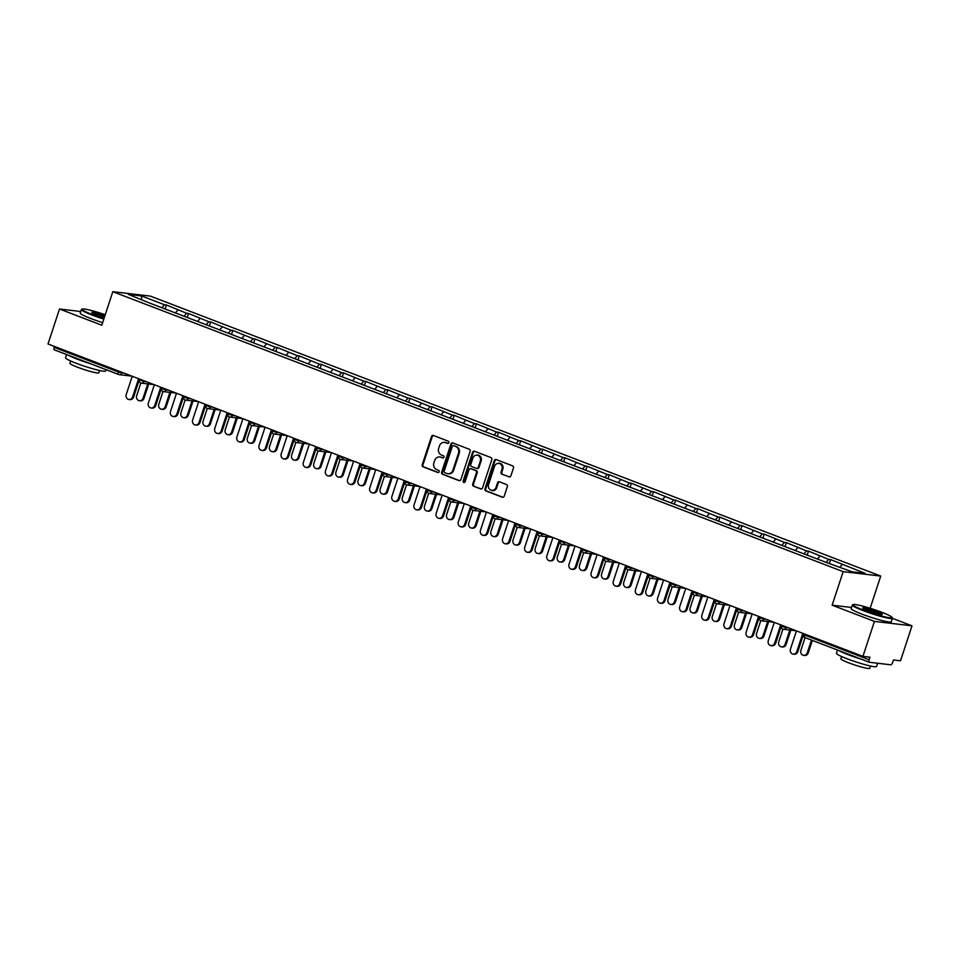 <?xml version="1.0" encoding="UTF-8"?>
<svg xmlns="http://www.w3.org/2000/svg" width="960" height="960" viewBox="0 0 960 960"><rect width="100%" height="100%" fill="white"/><g stroke="black" fill="none" stroke-linecap="round" stroke-linejoin="round"><path stroke-width="1.44" d="M448.812 442.644A1.164 1.032 -83.3 0 0 448.2 441.168L433.404 435.492A1.656 1.488 -83.3 0 0 431.496 436.524L422.22 464.748A1.656 1.488 -83.3 0 0 423.096 466.848L437.892 472.524A1.164 1.032 -83.3 0 0 438.612 470.328L436.704 469.596A5.304 4.74 -83.3 0 1 433.896 462.864L434.664 460.512A5.304 4.74 -83.3 0 1 440.772 457.212L442.692 457.944A1.164 1.032 -83.3 0 0 443.412 455.748L441.492 455.016A5.304 4.74 -83.3 0 1 438.684 448.284L439.464 445.932A5.304 4.74 -83.3 0 1 445.56 442.632L447.48 443.364A1.164 1.032 -83.3 0 0 448.812 442.644M508.968 476.904A1.656 1.488 -83.3 0 0 510.876 475.872L513.48 467.952A1.656 1.488 -83.3 0 0 512.604 465.852L496.164 459.552A1.656 1.488 -83.3 0 0 494.256 460.584L484.968 488.796A1.656 1.488 -83.3 0 0 485.856 490.908L502.284 497.208A1.656 1.488 -83.3 0 0 504.204 496.176L507.348 486.612A1.656 1.488 -83.3 0 0 506.46 484.512L499.428 481.812A1.656 1.488 -83.3 0 0 497.52 482.844L495.96 487.584A4.44 3.972 -83.3 0 1 488.508 484.728L494.616 466.152A4.44 3.972 -83.3 0 1 502.068 469.008L501.048 472.104A1.656 1.488 -83.3 0 0 501.924 474.204L509.616 476.976L501.924 474.204M832.14 605.184L874.44 621.396L862.932 656.376L48 343.98L59.496 309.012L101.796 325.224L112.824 291.684L843.168 571.644L832.14 605.184L851.52 607.464M470.148 451.344A1.656 1.488 -83.3 0 0 469.272 449.244L452.832 442.944A1.656 1.488 -83.3 0 0 450.924 443.976L441.648 472.188A1.656 1.488 -83.3 0 0 442.524 474.3L458.964 480.6A1.656 1.488 -83.3 0 0 460.872 479.568L470.148 451.344M474.492 451.248L490.932 457.548A1.656 1.488 -83.3 0 1 491.808 459.648L482.532 487.872A1.656 1.488 -83.3 0 1 480.624 488.904L473.592 486.204A1.656 1.488 -83.3 0 1 472.716 484.104L476.472 472.656A1.656 1.488 -83.3 0 0 475.596 470.556L470.928 468.768A1.656 1.488 -83.3 0 0 469.02 469.8L465.108 481.716A1.164 1.032 -83.3 0 1 463.152 480.972L472.584 452.28A1.656 1.488 -83.3 0 1 474.492 451.248M870.144 608.268L880.728 576.072L843.168 571.644M880.728 576.072L150.384 296.112L112.824 291.684M829.464 563.136L830.628 559.596L828.672 559.368L826.128 562.38M830.628 559.596L865.224 573.372L852.144 571.836L827.136 562.764L149.436 302.988L128.328 294.372L141.408 295.92L164.472 304.752L161.916 307.764M165.252 308.532L166.416 304.992L164.472 304.752M166.416 304.992L186.612 313.248L184.056 316.26M187.392 317.016L188.556 313.476L186.612 313.248M188.556 313.476L208.752 321.732L206.196 324.744M209.532 325.5L210.696 321.96L208.752 321.732M210.696 321.96L230.892 330.216L228.336 333.228M231.672 333.996L232.836 330.444L230.892 330.216M232.836 330.444L253.032 338.7L250.476 341.712M253.812 342.48L254.976 338.94L253.032 338.7M254.976 338.94L275.172 347.196L272.616 350.208M275.952 350.964L277.116 347.424L275.172 347.196M277.116 347.424L297.312 355.68L294.756 358.692M298.092 359.448L299.256 355.908L297.312 355.68M299.256 355.908L319.452 364.164L316.896 367.176M320.232 367.944L321.408 364.392L319.452 364.164M321.408 364.392L341.592 372.648L339.036 375.66M342.372 376.428L343.548 372.888L341.592 372.648M343.548 372.888L363.732 381.144L361.176 384.156M364.512 384.912L365.688 381.372L363.732 381.144M365.688 381.372L385.872 389.628L383.316 392.64M386.664 393.396L387.828 389.856L385.872 389.628M387.828 389.856L408.012 398.112L405.456 401.124M408.804 401.892L409.968 398.34L408.012 398.112M409.968 398.34L430.152 406.596L427.596 409.62M430.944 410.376L432.108 406.836L430.152 406.596M432.108 406.836L452.292 415.092L449.736 418.104M453.084 418.86L454.248 415.32L452.292 415.092M454.248 415.32L474.432 423.576L471.876 426.588M475.224 427.344L476.388 423.804L474.432 423.576M476.388 423.804L496.572 432.06L494.028 435.072M497.364 435.84L498.528 432.288L496.572 432.06M498.528 432.288L518.712 440.544L516.168 443.568M519.504 444.324L520.668 440.784L518.712 440.544M520.668 440.784L540.852 449.04L538.308 452.052M541.644 452.808L542.808 449.268L540.852 449.04M542.808 449.268L562.992 457.524L560.448 460.536M563.784 461.292L564.948 457.752L562.992 457.524M564.948 457.752L585.132 466.008L582.588 469.02M585.924 469.788L587.088 466.236L585.132 466.008M587.088 466.236L607.272 474.492L604.728 477.516M608.064 478.272L609.228 474.732L607.272 474.492M609.228 474.732L629.412 482.988L626.868 486M630.204 486.756L631.368 483.216L629.412 482.988M631.368 483.216L651.552 491.472L649.008 494.484M652.344 495.24L653.508 491.7L651.552 491.472M653.508 491.7L673.692 499.956L671.148 502.968M674.484 503.736L675.648 500.184L673.692 499.956M675.648 500.184L695.832 508.44L693.288 511.464M696.624 512.22L697.788 508.68L695.832 508.44M697.788 508.68L717.972 516.936L715.428 519.948M718.764 520.704L719.928 517.164L717.972 516.936M719.928 517.164L740.112 525.42L737.568 528.432M740.904 529.188L742.068 525.648L740.112 525.42M742.068 525.648L762.252 533.904L759.708 536.916M763.044 537.684L764.208 534.132L762.252 533.904M764.208 534.132L784.392 542.388L781.848 545.412M785.184 546.168L786.348 542.628L784.392 542.388M786.348 542.628L806.532 550.884L803.988 553.896M807.324 554.652L808.488 551.112L806.532 550.884M808.488 551.112L828.672 559.368M820.02 556.044L817.476 559.068M797.88 547.56L795.324 550.572M775.74 539.076L773.184 542.088M753.6 530.592L751.044 533.604M731.46 522.096L728.904 525.12M709.32 513.612L706.764 516.624M687.18 505.128L684.624 508.14M665.04 496.644L662.484 499.656M642.9 488.148L640.344 491.16M620.76 479.664L618.204 482.676M598.62 471.18L596.064 474.192M576.48 462.696L573.924 465.708M554.34 454.2L551.784 457.212M532.2 445.716L529.644 448.728M510.06 437.232L507.504 440.244M487.92 428.748L485.364 431.76M465.768 420.252L463.224 423.264M443.628 411.768L441.084 414.78M421.488 403.284L418.944 406.296M399.348 394.8L396.804 397.812M377.208 386.304L374.664 389.316M355.068 377.82L352.524 380.832M332.928 369.336L330.384 372.348M310.788 360.852L308.244 363.864M288.648 352.356L286.104 355.368M266.508 343.872L263.964 346.884M244.368 335.388L241.824 338.4M222.228 326.904L219.684 329.916M200.088 318.408L197.544 321.42M177.948 309.924L175.404 312.936M54.48 346.464L54.18 347.364L118.476 372.012L118.776 371.112M118.584 374.448L54.528 349.896A2.532 1.104 -69 0 1 54.408 349.872A2.532 1.104 -69 0 1 54.18 347.364M141.408 295.92L141.648 299.484M80.724 311.508L59.496 309.012M874.44 621.396L912 625.824L900.504 660.792L893.472 659.976L892.632 662.52A2.532 1.104 111 0 1 890.724 664.788L869.46 662.28A2.532 1.104 111 0 1 869.34 662.256A2.532 1.104 111 0 1 869.124 659.76L869.964 657.204L862.932 656.376M912 625.824L892.416 618.312M842.16 564.54L839.94 567.156M448.068 443.388L446.316 442.716A5.304 4.74 -83.3 0 0 445.284 442.464L444.54 442.368M439.74 456.948L440.496 457.044A5.304 4.74 -83.3 0 1 441.528 457.296L443.28 457.968M433.452 435.516A1.656 1.488 -83.3 0 0 432.24 436.62L422.964 464.832A1.656 1.488 -83.3 0 0 423.84 466.932L438.48 472.548M452.88 442.956A1.656 1.488 -83.3 0 0 451.68 444.06L442.404 472.284A1.656 1.488 -83.3 0 0 443.28 474.384L459.672 480.672M453.648 445.728A1.164 1.032 -83.3 0 0 452.304 446.448L444.168 471.216A1.164 1.032 -83.3 0 0 444.78 472.692L446.796 473.46A5.304 4.74 -83.3 0 0 452.904 470.16L458.472 453.228A5.304 4.74 -83.3 0 0 455.664 446.496L454.392 445.812A1.164 1.032 -83.3 0 0 453.936 445.764M447.828 473.712L448.584 473.808A5.304 4.74 -83.3 0 0 453.66 470.244L452.904 470.16M454.392 445.812L456.42 446.592A5.304 4.74 -83.3 0 1 459.228 453.312L453.66 470.244M481.332 488.976L473.592 486.204M471.036 468.78A1.656 1.488 -83.3 0 1 471.684 468.852L476.352 470.64A1.656 1.488 -83.3 0 1 477.228 472.752L473.46 484.188A1.656 1.488 -83.3 0 0 474.348 486.288M474.552 451.26A1.656 1.488 -83.3 0 0 473.34 452.364L463.908 481.056A1.164 1.032 -83.3 0 0 464.376 482.46M480.384 460.788A4.44 3.972 -83.3 0 0 472.932 457.932L470.772 464.472A1.656 1.488 -83.3 0 0 471.66 466.572L476.316 468.36A1.656 1.488 -83.3 0 0 478.224 467.328L480.384 460.788L481.128 460.872A4.44 3.972 -83.3 0 0 477.924 455.04L477.168 454.944M477.072 468.456A1.656 1.488 -83.3 0 0 478.98 467.412L478.224 467.328M481.128 460.872L478.98 467.412M498.864 463.176L499.608 463.26A4.44 3.972 -83.3 0 1 502.824 469.092L501.804 472.188A1.656 1.488 -83.3 0 0 502.68 474.3M491.712 490.56L492.468 490.656A4.44 3.972 -83.3 0 0 496.716 487.68L495.96 487.584M499.476 481.824A1.656 1.488 -83.3 0 0 498.276 482.928L496.716 487.68M496.212 459.564A1.656 1.488 -83.3 0 0 495 460.668L485.724 488.892A1.656 1.488 -83.3 0 0 486.6 490.992L502.992 497.28M143.064 398.184L144.036 398.304A3.804 3.396 96.7 0 1 140.4 400.848L139.428 400.74A3.804 3.396 -83.3 0 0 143.064 398.184L147.756 383.892M140.856 383.004L136.68 395.736A3.804 3.396 -83.3 0 0 139.428 400.74M144.036 398.304L148.74 384.012M132.228 376.272L126.228 394.512A3.804 3.396 -83.3 0 0 132.624 396.96L133.596 397.068A3.804 3.396 96.7 0 1 129.96 399.624L128.976 399.504M139.512 379.068L133.596 397.068M138.612 378.72L132.624 396.96M105.24 314.736A20.616 2.04 18.2 0 0 82.176 309.06A20.616 2.04 18.2 0 0 92.424 314.58A20.616 2.04 18.2 0 0 103.98 318.576M103.8 319.104A21.12 2.1 -161.8 0 1 92.04 315.036A21.12 2.1 -161.8 0 1 81.372 309.54A21.12 2.1 -161.8 0 1 81.54 309.372L82.176 309.06M104.304 317.58A10.308 1.02 -161.8 0 1 97.008 315.12A10.308 1.02 -161.8 0 1 91.824 312.552A10.308 1.02 -161.8 0 1 104.916 315.732M104.736 316.26A9.804 0.972 18.2 0 0 92.292 312.972M106.068 369.672L105.636 370.968A21.12 2.1 -161.8 0 1 76.188 363.264A21.12 2.1 -161.8 0 1 65.52 357.78L66.576 354.528M90.732 363.792A21.12 2.1 -161.8 0 1 77.496 359.268A21.12 2.1 -161.8 0 1 68.436 355.248M99.564 370.5L98.82 372.792A15.204 1.512 -161.8 0 1 77.604 367.248A15.204 1.512 -161.8 0 1 69.924 363.3L70.68 361.008M102.648 322.608A21.12 2.1 -161.8 0 1 90.888 318.552A21.12 2.1 -161.8 0 1 80.22 313.056L81.372 309.54M863.364 610.104A20.616 2.04 18.2 0 0 883.2 616.452A20.616 2.04 18.2 0 0 892.08 617.4A20.616 2.04 18.2 0 0 881.7 612.264A20.616 2.04 18.2 0 0 853.116 604.584A20.616 2.04 18.2 0 0 863.364 610.104M892.08 617.4L892.404 618.024A21.12 2.1 -161.8 0 1 892.44 618.264A21.12 2.1 -161.8 0 1 862.98 610.56A21.12 2.1 -161.8 0 1 852.312 605.064A21.12 2.1 -161.8 0 1 852.48 604.896L853.116 604.584M867.948 610.644A10.308 1.02 -161.8 0 1 862.764 608.076A10.308 1.02 -161.8 0 1 867.204 608.544A10.308 1.02 -161.8 0 1 877.116 611.724A10.308 1.02 -161.8 0 1 882.24 614.484A10.308 1.02 -161.8 0 1 867.948 610.644M881.616 614.544A9.804 0.972 18.2 0 0 876.732 612.18A9.804 0.972 18.2 0 0 863.232 608.496M877.644 663.252L876.576 666.492A21.12 2.1 -161.8 0 1 847.128 658.788A21.12 2.1 -161.8 0 1 836.46 653.304L837.516 650.052M861.66 659.316A21.12 2.1 -161.8 0 1 848.436 654.792A21.12 2.1 -161.8 0 1 839.376 650.772M870.504 666.024L869.748 668.316A15.204 1.512 -161.8 0 1 848.544 662.772A15.204 1.512 -161.8 0 1 840.864 658.824L841.62 656.532M892.44 618.264L891.276 621.768A21.12 2.1 -161.8 0 1 861.828 614.076A21.12 2.1 -161.8 0 1 851.16 608.58L852.312 605.064M165.204 406.68L166.176 406.788A3.804 3.396 96.7 0 1 162.54 409.344L161.568 409.224A3.804 3.396 -83.3 0 0 165.204 406.68L169.896 392.376M162.996 391.5L158.82 404.232A3.804 3.396 -83.3 0 0 161.568 409.224M166.176 406.788L170.88 392.496M187.344 415.164L188.316 415.272A3.804 3.396 96.7 0 1 184.68 417.828L183.708 417.708A3.804 3.396 -83.3 0 0 187.344 415.164L192.048 400.872M185.136 399.984L180.96 412.716A3.804 3.396 -83.3 0 0 183.708 417.708M188.316 415.272L193.02 400.98M209.484 423.648L210.456 423.768A3.804 3.396 96.7 0 1 206.82 426.312L205.848 426.204A3.804 3.396 -83.3 0 0 209.484 423.648L214.188 409.356M207.276 408.468L203.1 421.2A3.804 3.396 -83.3 0 0 205.848 426.204M210.456 423.768L215.16 409.464M231.624 432.132L232.596 432.252A3.804 3.396 96.7 0 1 228.96 434.808L227.988 434.688A3.804 3.396 -83.3 0 0 231.624 432.132L236.328 417.84M229.428 416.952L225.24 429.684A3.804 3.396 -83.3 0 0 227.988 434.688M232.596 432.252L237.3 417.96M253.764 440.628L254.736 440.736A3.804 3.396 96.7 0 1 251.1 443.292L250.128 443.172A3.804 3.396 -83.3 0 0 253.764 440.628L258.468 426.324M251.568 425.448L247.38 438.18A3.804 3.396 -83.3 0 0 250.128 443.172M254.736 440.736L259.44 426.444M154.368 384.756L148.368 402.996A3.804 3.396 -83.3 0 0 154.764 405.444L155.736 405.564A3.804 3.396 96.7 0 1 152.1 408.108L151.116 408M161.652 387.552L155.736 405.564M160.752 387.204L154.764 405.444M176.508 393.24L170.508 411.48A3.804 3.396 -83.3 0 0 176.904 413.928L177.876 414.048A3.804 3.396 96.7 0 1 174.24 416.604L173.256 416.484M183.792 396.036L177.876 414.048M182.892 395.688L176.904 413.928M198.648 401.736L192.648 419.976A3.804 3.396 -83.3 0 0 199.044 422.424L200.016 422.532A3.804 3.396 96.7 0 1 196.38 425.088L195.396 424.968M205.932 404.532L200.016 422.532M205.032 404.184L199.044 422.424M220.788 410.22L214.788 428.46A3.804 3.396 -83.3 0 0 221.184 430.908L222.156 431.016A3.804 3.396 96.7 0 1 218.52 433.572L217.536 433.452M228.072 413.016L222.156 431.016M227.172 412.668L221.184 430.908M242.928 418.704L236.928 436.944A3.804 3.396 -83.3 0 0 243.324 439.392L244.296 439.512A3.804 3.396 96.7 0 1 240.66 442.056L239.688 441.948M250.212 421.5L244.296 439.512M249.312 421.152L243.324 439.392M275.904 449.112L276.876 449.22A3.804 3.396 96.7 0 1 273.24 451.776L272.268 451.656A3.804 3.396 -83.3 0 0 275.904 449.112L280.608 434.82M273.708 433.932L269.52 446.664A3.804 3.396 -83.3 0 0 272.268 451.656M276.876 449.22L281.58 434.928M265.068 427.188L259.068 445.428A3.804 3.396 -83.3 0 0 265.464 447.876L266.436 447.996A3.804 3.396 96.7 0 1 262.8 450.552L261.828 450.432M272.352 429.984L266.436 447.996M271.452 429.648L265.464 447.876M298.044 457.596L299.016 457.716A3.804 3.396 96.7 0 1 295.38 460.26L294.408 460.152A3.804 3.396 -83.3 0 0 298.044 457.596L302.748 443.304M295.848 442.416L291.66 455.148A3.804 3.396 -83.3 0 0 294.408 460.152M299.016 457.716L303.72 443.412M287.208 435.684L281.22 453.924A3.804 3.396 -83.3 0 0 287.604 456.372L288.576 456.48A3.804 3.396 96.7 0 1 284.94 459.036L283.968 458.916M294.504 438.48L288.576 456.48M293.592 438.132L287.604 456.372M320.184 466.08L321.156 466.2A3.804 3.396 96.7 0 1 317.52 468.756L316.548 468.636A3.804 3.396 -83.3 0 0 320.184 466.08L324.888 451.788M317.988 450.9L313.8 463.632A3.804 3.396 -83.3 0 0 316.548 468.636M321.156 466.2L325.86 451.908M309.348 444.168L303.36 462.408A3.804 3.396 -83.3 0 0 309.744 464.856L310.716 464.964A3.804 3.396 96.7 0 1 307.08 467.52L306.108 467.4M316.644 446.964L310.716 464.964M315.732 446.616L309.744 464.856M342.324 474.576L343.296 474.684A3.804 3.396 96.7 0 1 339.66 477.24L338.688 477.12A3.804 3.396 -83.3 0 0 342.324 474.576L347.028 460.272M340.128 459.396L335.94 472.128A3.804 3.396 -83.3 0 0 338.688 477.12M343.296 474.684L348 460.392M331.488 452.652L325.5 470.892A3.804 3.396 -83.3 0 0 331.884 473.34L332.856 473.46A3.804 3.396 96.7 0 1 329.22 476.004L328.248 475.896M338.784 455.448L332.856 473.46M337.872 455.1L331.884 473.34M364.464 483.06L365.436 483.168A3.804 3.396 96.7 0 1 361.8 485.724L360.828 485.604A3.804 3.396 -83.3 0 0 364.464 483.06L369.168 468.768M362.268 467.88L358.08 480.612A3.804 3.396 -83.3 0 0 360.828 485.604M365.436 483.168L370.14 468.876M353.628 461.148L347.64 479.376A3.804 3.396 -83.3 0 0 354.024 481.824L354.996 481.944A3.804 3.396 96.7 0 1 351.36 484.5L350.388 484.38M360.924 463.932L354.996 481.944M360.024 463.596L354.024 481.824M386.604 491.544L387.588 491.664A3.804 3.396 96.7 0 1 383.94 494.208L382.968 494.1A3.804 3.396 -83.3 0 0 386.604 491.544L391.308 477.252M384.408 476.364L380.22 489.096A3.804 3.396 -83.3 0 0 382.968 494.1M387.588 491.664L392.28 477.36M375.768 469.632L369.78 487.872A3.804 3.396 -83.3 0 0 376.164 490.32L377.136 490.428A3.804 3.396 96.7 0 1 373.5 492.984L372.528 492.864M383.064 472.428L377.136 490.428M382.164 472.08L376.164 490.32M408.744 500.028L409.728 500.148A3.804 3.396 96.7 0 1 406.08 502.704L405.108 502.584A3.804 3.396 -83.3 0 0 408.744 500.028L413.448 485.736M406.548 484.848L402.36 497.58A3.804 3.396 -83.3 0 0 405.108 502.584M409.728 500.148L414.42 485.856M397.908 478.116L391.92 496.356A3.804 3.396 -83.3 0 0 398.304 498.804L399.276 498.912A3.804 3.396 96.7 0 1 395.64 501.468L394.668 501.348M405.204 480.912L399.276 498.912M404.304 480.564L398.304 498.804M430.884 508.524L431.868 508.632A3.804 3.396 96.7 0 1 428.22 511.188L427.248 511.068A3.804 3.396 -83.3 0 0 430.884 508.524L435.588 494.22M428.688 493.344L424.5 506.076A3.804 3.396 -83.3 0 0 427.248 511.068M431.868 508.632L436.56 494.34M420.048 486.6L414.06 504.84A3.804 3.396 -83.3 0 0 420.444 507.288L421.416 507.408A3.804 3.396 96.7 0 1 417.78 509.952L416.808 509.844M427.344 489.396L421.416 507.408M426.444 489.048L420.444 507.288M453.024 517.008L454.008 517.116A3.804 3.396 96.7 0 1 450.36 519.672L449.388 519.552A3.804 3.396 -83.3 0 0 453.024 517.008L457.728 502.716M450.828 501.828L446.64 514.56A3.804 3.396 -83.3 0 0 449.388 519.552M454.008 517.116L458.7 502.824M442.188 495.096L436.2 513.324A3.804 3.396 -83.3 0 0 442.584 515.772L443.556 515.892A3.804 3.396 96.7 0 1 439.92 518.448L438.948 518.328M449.484 497.88L443.556 515.892M448.584 497.544L442.584 515.772M475.164 525.492L476.148 525.612A3.804 3.396 96.7 0 1 472.5 528.156L471.528 528.048A3.804 3.396 -83.3 0 0 475.164 525.492L479.868 511.2M472.968 510.312L468.78 523.044A3.804 3.396 -83.3 0 0 471.528 528.048M476.148 525.612L480.84 511.308M464.328 503.58L458.34 521.82A3.804 3.396 -83.3 0 0 464.724 524.268L465.696 524.376A3.804 3.396 96.7 0 1 462.06 526.932L461.088 526.812M471.624 506.376L465.696 524.376M470.724 506.028L464.724 524.268M497.304 533.976L498.288 534.096A3.804 3.396 96.7 0 1 494.64 536.652L493.668 536.532A3.804 3.396 -83.3 0 0 497.304 533.976L502.008 519.684M495.108 518.796L490.92 531.528A3.804 3.396 -83.3 0 0 493.668 536.532M498.288 534.096L502.98 519.804M486.468 512.064L480.48 530.304A3.804 3.396 -83.3 0 0 486.864 532.752L487.836 532.86A3.804 3.396 96.7 0 1 484.2 535.416L483.228 535.296M493.764 514.86L487.836 532.86M492.864 514.512L486.864 532.752M519.444 542.472L520.428 542.58A3.804 3.396 96.7 0 1 516.792 545.136L515.808 545.016A3.804 3.396 -83.3 0 0 519.444 542.472L524.148 528.168M517.248 527.292L513.06 540.024A3.804 3.396 -83.3 0 0 515.808 545.016M520.428 542.58L525.12 528.288M508.62 520.548L502.62 538.788A3.804 3.396 -83.3 0 0 509.004 541.236L509.976 541.356A3.804 3.396 96.7 0 1 506.34 543.9L505.368 543.792M515.904 523.344L509.976 541.356M515.004 522.996L509.004 541.236M541.584 550.956L542.568 551.064A3.804 3.396 96.7 0 1 538.932 553.62L537.948 553.5A3.804 3.396 -83.3 0 0 541.584 550.956L546.288 536.664M539.388 535.776L535.2 548.508A3.804 3.396 -83.3 0 0 537.948 553.5M542.568 551.064L547.26 536.772M530.76 529.044L524.76 547.272A3.804 3.396 -83.3 0 0 531.144 549.72L532.116 549.84A3.804 3.396 96.7 0 1 528.48 552.396L527.508 552.276M538.044 531.828L532.116 549.84M537.144 531.492L531.144 549.72M563.724 559.44L564.708 559.56A3.804 3.396 96.7 0 1 561.072 562.104L560.088 561.996A3.804 3.396 -83.3 0 0 563.724 559.44L568.428 545.148M561.528 544.26L557.34 556.992A3.804 3.396 -83.3 0 0 560.088 561.996M564.708 559.56L569.4 545.256M552.9 537.528L546.9 555.768A3.804 3.396 -83.3 0 0 553.284 558.216L554.256 558.324A3.804 3.396 96.7 0 1 550.62 560.88L549.648 560.76M560.184 540.324L554.256 558.324M559.284 539.976L553.284 558.216M585.864 567.924L586.848 568.044A3.804 3.396 96.7 0 1 583.212 570.6L582.228 570.48A3.804 3.396 -83.3 0 0 585.864 567.924L590.568 553.632M583.668 552.744L579.48 565.476A3.804 3.396 -83.3 0 0 582.228 570.48M586.848 568.044L591.54 553.752M575.04 546.012L569.04 564.252A3.804 3.396 -83.3 0 0 575.424 566.7L576.408 566.808A3.804 3.396 96.7 0 1 572.76 569.364L571.788 569.256M582.324 548.808L576.408 566.808M581.424 548.46L575.424 566.7M608.004 576.42L608.988 576.528A3.804 3.396 96.7 0 1 605.352 579.084L604.368 578.964A3.804 3.396 -83.3 0 0 608.004 576.42L612.708 562.116M605.808 561.24L601.62 573.972A3.804 3.396 -83.3 0 0 604.368 578.964M608.988 576.528L613.68 562.236M597.18 554.496L591.18 572.736A3.804 3.396 -83.3 0 0 597.564 575.184L598.548 575.304A3.804 3.396 96.7 0 1 594.9 577.848L593.928 577.74M604.464 557.292L598.548 575.304M603.564 556.944L597.564 575.184M630.144 584.904L631.128 585.012A3.804 3.396 96.7 0 1 627.492 587.568L626.508 587.46A3.804 3.396 -83.3 0 0 630.144 584.904L634.848 570.612M627.948 569.724L623.76 582.456A3.804 3.396 -83.3 0 0 626.508 587.46M631.128 585.012L635.82 570.72M619.32 562.992L613.32 581.22A3.804 3.396 -83.3 0 0 619.704 583.668L620.688 583.788A3.804 3.396 96.7 0 1 617.04 586.344L616.068 586.224M626.604 565.776L620.688 583.788M625.704 565.44L619.704 583.668M652.284 593.388L653.268 593.508A3.804 3.396 96.7 0 1 649.632 596.052L648.648 595.944A3.804 3.396 -83.3 0 0 652.284 593.388L656.988 579.096M650.088 578.208L645.9 590.94A3.804 3.396 -83.3 0 0 648.648 595.944M653.268 593.508L657.972 579.204M641.46 571.476L635.46 589.716A3.804 3.396 -83.3 0 0 641.844 592.164L642.828 592.272A3.804 3.396 96.7 0 1 639.18 594.828L638.208 594.708M648.744 574.272L642.828 592.272M647.844 573.924L641.844 592.164M674.424 601.872L675.408 601.992A3.804 3.396 96.7 0 1 671.772 604.548L670.788 604.428A3.804 3.396 -83.3 0 0 674.424 601.872L679.128 587.58M672.228 586.692L668.04 599.424A3.804 3.396 -83.3 0 0 670.788 604.428M675.408 601.992L680.112 587.7M663.6 579.96L657.6 598.2A3.804 3.396 -83.3 0 0 663.984 600.648L664.968 600.768A3.804 3.396 96.7 0 1 661.32 603.312L660.348 603.204M670.884 582.756L664.968 600.768M669.984 582.408L663.984 600.648M696.576 610.368L697.548 610.476A3.804 3.396 96.7 0 1 693.912 613.032L692.928 612.912A3.804 3.396 -83.3 0 0 696.576 610.368L701.268 596.064M694.368 595.188L690.18 607.92A3.804 3.396 -83.3 0 0 692.928 612.912M697.548 610.476L702.252 596.184M685.74 588.444L679.74 606.684A3.804 3.396 -83.3 0 0 686.124 609.132L687.108 609.252A3.804 3.396 96.7 0 1 683.46 611.796L682.488 611.688M693.024 591.24L687.108 609.252M692.124 590.892L686.124 609.132M718.716 618.852L719.688 618.972A3.804 3.396 96.7 0 1 716.052 621.516L715.068 621.408A3.804 3.396 -83.3 0 0 718.716 618.852L723.408 604.56M716.508 603.672L712.32 616.404A3.804 3.396 -83.3 0 0 715.068 621.408M719.688 618.972L724.392 604.668M707.88 596.94L701.88 615.168A3.804 3.396 -83.3 0 0 708.264 617.616L709.248 617.736A3.804 3.396 96.7 0 1 705.612 620.292L704.628 620.172M715.164 599.724L709.248 617.736M714.264 599.388L708.264 617.616M740.856 627.336L741.828 627.456A3.804 3.396 96.7 0 1 738.192 630L737.208 629.892A3.804 3.396 -83.3 0 0 740.856 627.336L745.548 613.044M738.648 612.156L734.46 624.888A3.804 3.396 -83.3 0 0 737.208 629.892M741.828 627.456L746.532 613.164M730.02 605.424L724.02 623.664A3.804 3.396 -83.3 0 0 730.404 626.112L731.388 626.22A3.804 3.396 96.7 0 1 727.752 628.776L726.768 628.656M737.304 608.22L731.388 626.22M736.404 607.872L730.404 626.112M762.996 635.82L763.968 635.94A3.804 3.396 96.7 0 1 760.332 638.496L759.348 638.376A3.804 3.396 -83.3 0 0 762.996 635.82L767.688 621.528M760.788 620.64L756.6 633.372A3.804 3.396 -83.3 0 0 759.348 638.376M763.968 635.94L768.672 621.648M752.16 613.908L746.16 632.148A3.804 3.396 -83.3 0 0 752.544 634.596L753.528 634.716A3.804 3.396 96.7 0 1 749.892 637.26L748.908 637.152M759.444 616.704L753.528 634.716M758.544 616.356L752.544 634.596M785.136 644.316L786.108 644.424A3.804 3.396 96.7 0 1 782.472 646.98L781.488 646.86A3.804 3.396 -83.3 0 0 785.136 644.316L789.828 630.012M782.928 629.136L778.74 641.868A3.804 3.396 -83.3 0 0 781.488 646.86M786.108 644.424L790.812 630.132M774.3 622.392L768.3 640.632A3.804 3.396 -83.3 0 0 774.684 643.08L775.668 643.2A3.804 3.396 96.7 0 1 772.032 645.744L771.048 645.636M781.584 625.188L775.668 643.2M780.684 624.84L774.684 643.08M807.276 652.8L808.248 652.92A3.804 3.396 96.7 0 1 804.612 655.464L803.64 655.356A3.804 3.396 -83.3 0 0 807.276 652.8L811.464 640.068M805.068 637.62L800.88 650.352A3.804 3.396 -83.3 0 0 803.64 655.356M808.248 652.92L812.364 640.416M796.44 630.888L790.44 649.116A3.804 3.396 -83.3 0 0 796.824 651.564L797.808 651.684A3.804 3.396 96.7 0 1 794.172 654.24L793.188 654.12M803.724 633.672L797.808 651.684M802.824 633.336L796.824 651.564M131.892 376.14L119.304 374.664A2.532 2.268 -83.3 0 1 118.812 374.544A2.532 1.104 -69 0 1 118.692 374.508A2.532 1.104 -69 0 1 118.476 372.012L124.416 373.272M869.232 662.196L805.164 637.644A2.532 1.104 111 0 1 805.044 637.608L869.34 662.256M805.128 634.212L804.828 635.112L869.124 659.76M804.828 635.112A2.532 1.104 111 0 0 805.044 637.608A2.532 2.532 0 0 1 803.544 634.452L804.828 635.112M121.944 372.324L121.728 372.96A2.532 2.268 -83.3 0 1 119.304 374.664A2.532 2.532 0 0 1 118.692 374.508L54.408 349.872M144.084 380.82L143.868 381.444L139.332 379.836A2.532 2.532 0 0 0 141.444 383.148A2.532 2.268 -83.3 0 0 143.868 381.444L146.556 381.768M166.224 389.304L166.008 389.94L168.696 390.252M188.364 397.788L188.148 398.424L190.836 398.736M210.504 406.272L210.288 406.908L212.976 407.22M232.644 414.768L232.44 415.392L235.116 415.716M254.784 423.252L254.58 423.888L257.256 424.2M276.924 431.736L276.72 432.372L279.396 432.684M299.064 440.22L298.86 440.856L301.536 441.168M321.204 448.716L321 449.34L323.676 449.664M343.344 457.2L343.14 457.836L345.816 458.148M365.484 465.684L365.28 466.32L367.956 466.632M387.624 474.168L387.42 474.804L390.096 475.116M409.764 482.664L409.56 483.288L412.236 483.612M431.904 491.148L431.7 491.784L434.376 492.096M454.044 499.632L453.84 500.268L456.516 500.58M476.184 508.116L475.98 508.752L478.656 509.064M498.324 516.612L498.12 517.236L500.808 517.56M520.464 525.096L520.26 525.732L522.948 526.044M542.604 533.58L542.4 534.216L545.088 534.528M564.744 542.064L564.54 542.7L567.228 543.024M586.884 550.56L586.68 551.184L589.368 551.508M609.024 559.044L608.82 559.68L611.508 559.992M631.164 567.528L630.96 568.164L633.648 568.476M653.304 576.012L653.1 576.648L655.788 576.972M675.444 584.508L675.24 585.132L677.928 585.456M697.584 592.992L697.38 593.628L700.068 593.94M719.736 601.476L719.52 602.112L722.208 602.424M741.876 609.96L741.66 610.596L744.348 610.92M764.016 618.456L763.8 619.08L766.488 619.404M786.156 626.94L785.94 627.576L788.628 627.888M140.952 383.028A2.532 2.268 -83.3 0 0 141.444 383.148L154.032 384.636M162.756 388.992L161.472 388.332A2.532 2.532 0 0 0 163.584 391.632A2.532 2.268 -83.3 0 0 166.008 389.94L162.756 388.992M163.092 391.512A2.532 2.268 -83.3 0 0 163.584 391.632L176.172 393.12M184.896 397.476L183.612 396.816A2.532 2.532 0 0 0 185.724 400.128A2.532 2.268 -83.3 0 0 188.148 398.424L184.896 397.476M185.232 399.996A2.532 2.268 -83.3 0 0 185.724 400.128L198.312 401.604M207.036 405.96L205.752 405.3A2.532 2.532 0 0 0 207.864 408.612A2.532 2.268 -83.3 0 0 210.288 406.908L207.036 405.96M207.372 408.492A2.532 2.268 -83.3 0 0 207.864 408.612L220.452 410.088M229.176 414.444L227.892 413.784A2.532 2.532 0 0 0 230.004 417.096A2.532 2.268 -83.3 0 0 232.44 415.392L229.176 414.444M229.512 416.976A2.532 2.268 -83.3 0 0 230.004 417.096L242.604 418.584M251.316 422.94L250.044 422.28A2.532 2.532 0 0 0 252.144 425.58A2.532 2.268 -83.3 0 0 254.58 423.888L251.316 422.94M251.664 425.46A2.532 2.268 -83.3 0 0 252.144 425.58L264.744 427.068M273.456 431.424L272.184 430.764A2.532 2.532 0 0 0 274.284 434.076A2.532 2.268 -83.3 0 0 276.72 432.372L273.456 431.424M273.804 433.944A2.532 2.268 -83.3 0 0 274.284 434.076L286.884 435.552M295.596 439.908L294.324 439.248A2.532 2.532 0 0 0 296.436 442.56A2.532 2.268 -83.3 0 0 298.86 440.856L295.596 439.908M295.944 442.44A2.532 2.268 -83.3 0 0 296.436 442.56L309.024 444.036M317.736 448.392L316.464 447.732A2.532 2.532 0 0 0 318.576 451.044A2.532 2.268 -83.3 0 0 321 449.34L317.736 448.392M318.084 450.924A2.532 2.268 -83.3 0 0 318.576 451.044L331.164 452.532M339.876 456.888L338.604 456.228A2.532 2.532 0 0 0 340.716 459.528A2.532 2.268 -83.3 0 0 343.14 457.836L339.876 456.888M340.224 459.408A2.532 2.268 -83.3 0 0 340.716 459.528L353.304 461.016M362.016 465.372L360.744 464.712A2.532 2.532 0 0 0 362.856 468.024A2.532 2.268 -83.3 0 0 365.28 466.32L362.016 465.372M362.364 467.904A2.532 2.268 -83.3 0 0 362.856 468.024L375.444 469.5M384.156 473.856L382.884 473.196A2.532 2.532 0 0 0 384.996 476.508A2.532 2.268 -83.3 0 0 387.42 474.804L384.156 473.856M384.504 476.388A2.532 2.268 -83.3 0 0 384.996 476.508L397.584 477.984M406.296 482.34L405.024 481.68A2.532 2.532 0 0 0 407.136 484.992A2.532 2.268 -83.3 0 0 409.56 483.288L406.296 482.34M406.644 484.872A2.532 2.268 -83.3 0 0 407.136 484.992L419.724 486.48M428.436 490.836L427.164 490.176A2.532 2.532 0 0 0 429.276 493.476A2.532 2.268 -83.3 0 0 431.7 491.784L428.436 490.836M428.784 493.356A2.532 2.268 -83.3 0 0 429.276 493.476L441.864 494.964M450.588 499.32L449.304 498.66A2.532 2.532 0 0 0 451.416 501.972A2.532 2.268 -83.3 0 0 453.84 500.268L450.588 499.32M450.924 501.852A2.532 2.268 -83.3 0 0 451.416 501.972L464.004 503.448M472.728 507.804L471.444 507.144A2.532 2.532 0 0 0 473.556 510.456A2.532 2.268 -83.3 0 0 475.98 508.752L472.728 507.804M473.064 510.336A2.532 2.268 -83.3 0 0 473.556 510.456L486.144 511.932M494.868 516.288L493.584 515.628A2.532 2.532 0 0 0 495.696 518.94A2.532 2.268 -83.3 0 0 498.12 517.236L494.868 516.288M495.204 518.82A2.532 2.268 -83.3 0 0 495.696 518.94L508.284 520.428M517.008 524.784L515.724 524.124A2.532 2.532 0 0 0 517.836 527.424A2.532 2.268 -83.3 0 0 520.26 525.732L517.008 524.784M517.344 527.304A2.532 2.268 -83.3 0 0 517.836 527.424L530.424 528.912M539.148 533.268L537.864 532.608A2.532 2.532 0 0 0 539.976 535.92A2.532 2.268 -83.3 0 0 542.4 534.216L539.148 533.268M539.484 535.8A2.532 2.268 -83.3 0 0 539.976 535.92L552.564 537.396M561.288 541.752L560.004 541.092A2.532 2.532 0 0 0 562.116 544.404A2.532 2.268 -83.3 0 0 564.54 542.7L561.288 541.752M561.624 544.284A2.532 2.268 -83.3 0 0 562.116 544.404L574.704 545.88M583.428 550.236L582.144 549.576A2.532 2.532 0 0 0 584.256 552.888A2.532 2.268 -83.3 0 0 586.68 551.184L583.428 550.236M583.764 552.768A2.532 2.268 -83.3 0 0 584.256 552.888L596.844 554.376M605.568 558.732L604.284 558.072A2.532 2.532 0 0 0 606.396 561.372A2.532 2.268 -83.3 0 0 608.82 559.68L605.568 558.732M605.904 561.252A2.532 2.268 -83.3 0 0 606.396 561.372L618.984 562.86M627.708 567.216L626.424 566.556A2.532 2.532 0 0 0 628.536 569.868A2.532 2.268 -83.3 0 0 630.96 568.164L627.708 567.216M628.044 569.748A2.532 2.268 -83.3 0 0 628.536 569.868L641.124 571.344M649.848 575.7L648.564 575.04A2.532 2.532 0 0 0 650.676 578.352A2.532 2.268 -83.3 0 0 653.1 576.648L649.848 575.7M650.184 578.232A2.532 2.268 -83.3 0 0 650.676 578.352L663.264 579.828M671.988 584.184L670.704 583.524A2.532 2.532 0 0 0 672.816 586.836A2.532 2.268 -83.3 0 0 675.24 585.132L671.988 584.184M672.324 586.716A2.532 2.268 -83.3 0 0 672.816 586.836L685.404 588.324M694.128 592.68L692.844 592.02A2.532 2.532 0 0 0 694.956 595.32A2.532 2.268 -83.3 0 0 697.38 593.628L694.128 592.68M694.464 595.2A2.532 2.268 -83.3 0 0 694.956 595.32L707.544 596.808M716.268 601.164L714.984 600.504A2.532 2.532 0 0 0 717.096 603.816A2.532 2.268 -83.3 0 0 719.52 602.112L716.268 601.164M716.604 603.696A2.532 2.268 -83.3 0 0 717.096 603.816L729.684 605.292M738.408 609.648L737.124 608.988A2.532 2.532 0 0 0 739.236 612.3A2.532 2.268 -83.3 0 0 741.66 610.596L738.408 609.648M738.744 612.18A2.532 2.268 -83.3 0 0 739.236 612.3L751.824 613.788M760.548 618.132L759.264 617.484A2.532 2.532 0 0 0 761.376 620.784A2.532 2.268 -83.3 0 0 763.8 619.08L760.548 618.132M760.884 620.664A2.532 2.268 -83.3 0 0 761.376 620.784L773.964 622.272M782.688 626.628L781.404 625.968A2.532 2.532 0 0 0 783.516 629.268A2.532 2.268 -83.3 0 0 785.94 627.576L782.688 626.628M783.024 629.148A2.532 2.268 -83.3 0 0 783.516 629.268L796.104 630.756M446.316 442.716L445.56 442.632M441.528 457.296L440.772 457.212M423.84 466.932L423.096 466.848M422.964 464.832L422.22 464.748M432.24 436.62L431.496 436.524M459.612 480.672L458.964 480.6M443.28 474.384L442.524 474.3M442.404 472.284L441.648 472.188M451.68 444.06L450.924 443.976M459.228 453.312L458.472 453.228M456.42 446.592L455.664 446.496M481.284 488.976L480.624 488.904M473.46 484.188L472.716 484.104M477.228 472.752L476.472 472.656M476.352 470.64L475.596 470.556M471.684 468.852L470.928 468.768M463.908 481.056L463.152 480.972M473.34 452.364L472.584 452.28M501.804 472.188L501.048 472.104M502.824 469.092L502.068 469.008M498.276 482.928L497.52 482.844M502.944 497.28L502.284 497.208M486.6 490.992L485.856 490.908M485.724 488.892L484.968 488.796M495 460.668L494.256 460.584M139.584 379.092L139.332 379.836M161.724 387.576L161.472 388.332M183.864 396.06L183.612 396.816M206.004 404.556L205.752 405.3M228.144 413.04L227.892 413.784M250.284 421.524L250.044 422.28M272.424 430.008L272.184 430.764M294.564 438.504L294.324 439.248M316.704 446.988L316.464 447.732M338.844 455.472L338.604 456.228M360.984 463.956L360.744 464.712M383.124 472.452L382.884 473.196M405.264 480.936L405.024 481.68M427.404 489.42L427.164 490.176M449.544 497.904L449.304 498.66M471.684 506.4L471.444 507.144M493.824 514.884L493.584 515.628M515.964 523.368L515.724 524.124M538.104 531.864L537.864 532.608M560.244 540.348L560.004 541.092M582.396 548.832L582.144 549.576M604.536 557.316L604.284 558.072M626.676 565.812L626.424 566.556M648.816 574.296L648.564 575.04M670.956 582.78L670.704 583.524M693.096 591.264L692.844 592.02M715.236 599.76L714.984 600.504M737.376 608.244L737.124 608.988M759.516 616.728L759.264 617.484M781.656 625.212L781.404 625.968M803.796 633.708L803.544 634.452M454.176 445.752L453.42 445.668M471.36 468.78L470.616 468.684M477.396 468.528L476.64 468.444"/></g></svg>
